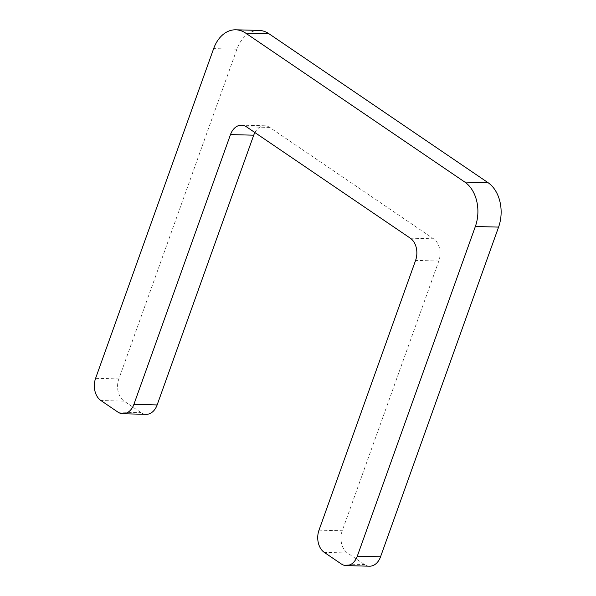 <?xml version="1.0" encoding="UTF-8"?>
<svg xmlns="http://www.w3.org/2000/svg" width="596" height="596" viewBox="0 0 596 596"><rect width="100%" height="100%" fill="white"/><g stroke="black" fill="none" stroke-linecap="round" stroke-linejoin="round"><path stroke-width="0.45" stroke-dasharray="2.98 2.23" d="M259.029 30.403A33.287 23.825 -88.5 0 0 236.895 49.207L118.842 378.907A16.643 11.913 -88.5 0 0 124.117 401.123L141.14 412.693A16.643 11.913 -88.5 0 0 146.072 414.339M254.902 132.55A16.643 11.913 91.5 0 1 264.795 125.786A16.643 11.913 91.5 0 1 269.727 127.432L433.553 238.795A16.643 11.913 91.5 0 1 438.827 261.011L342.238 530.76A16.643 11.913 -88.5 0 0 347.513 552.976L364.536 564.546A16.643 11.913 -88.5 0 0 369.468 566.2M236.895 49.207L213.651 48.611M95.606 378.304L118.842 378.907M124.117 401.123L100.88 400.519M117.896 412.089L141.14 412.693M269.727 127.432L246.491 126.836M410.316 238.191L433.553 238.795M341.292 563.95L364.536 564.546M319.002 530.164L342.238 530.76M347.513 552.976L324.276 552.38M438.827 261.011L415.583 260.415M264.795 125.786L241.551 125.182"/><path stroke-width="0.89" d="M213.651 48.611A33.287 23.825 91.5 0 1 235.792 29.8A33.287 23.825 91.5 0 1 245.664 33.1L464.798 182.063A33.287 23.825 91.5 0 1 475.347 226.502L357.295 556.195A16.643 11.913 91.5 0 1 346.231 565.597A16.643 11.913 91.5 0 1 341.292 563.95L324.276 552.38A16.643 11.913 91.5 0 1 319.002 530.164L415.583 260.415A16.643 11.913 -88.5 0 0 410.316 238.191L246.491 126.836A16.643 11.913 -88.5 0 0 241.551 125.182A16.643 11.913 -88.5 0 0 230.488 134.584L133.906 404.334A16.643 11.913 91.5 0 1 122.836 413.743A16.643 11.913 91.5 0 1 117.896 412.089L100.88 400.519A16.643 11.913 91.5 0 1 95.606 378.304L213.651 48.611M346.231 565.597L369.468 566.2A16.643 11.913 -88.5 0 0 380.539 556.798L498.584 227.098A33.287 23.825 -88.5 0 0 488.042 182.667L268.9 33.704A33.287 23.825 -88.5 0 0 259.029 30.403L235.792 29.8M122.836 413.743L146.072 414.339A16.643 11.913 -88.5 0 0 157.143 404.937L253.725 135.188A16.643 11.913 91.5 0 1 254.902 132.55M245.664 33.1L268.9 33.704M488.042 182.667L464.798 182.063M475.347 226.502L498.584 227.098M157.143 404.937L133.906 404.334M230.488 134.584L253.725 135.188M380.539 556.798L357.295 556.195"/></g></svg>
